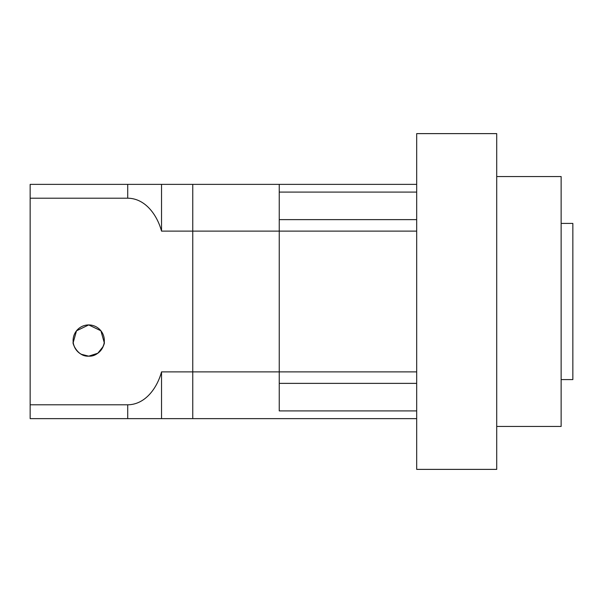 <?xml version="1.0" encoding="UTF-8"?>
<svg xmlns="http://www.w3.org/2000/svg" width="603" height="603" viewBox="0 0 603 603"><rect width="100%" height="100%" fill="white"/><g stroke="black" fill="none" stroke-linecap="round" stroke-linejoin="round"><path stroke-width="0.9" d="M103.113 346.589L97.829 353.222L88.716 356.162C76.898 356.923 71.938 341.78 73.219 342.496C71.953 341.72 76.792 356.878 88.716 356.162C100.543 356.916 105.487 341.773 104.206 342.496C105.487 341.728 100.618 356.886 88.716 356.162A15.618 15.618 0 0 0 104.334 340.544A15.618 15.618 0 0 0 88.716 324.927A15.618 15.618 0 0 0 73.099 340.544A15.618 15.618 0 0 0 88.716 356.162L81.247 354.262M78.051 351.956L79.619 353.237M85.068 355.732L83.402 355.227M81.669 354.481L79.656 353.268M77.614 351.526L76.679 350.494M74.395 346.778L73.581 344.403M73.219 342.496L76.506 330.806L88.716 324.927L100.912 330.791L104.206 342.496M104.04 343.567L103.852 344.388M30.15 198.199L127.715 198.199L127.715 184.367L30.15 184.367L30.15 418.633L127.715 418.633L127.715 404.801C145.632 404.613 157.285 387.518 161.529 371.885L161.529 418.633L416.681 418.633M89.757 356.124L87.676 356.124M127.715 184.367L192.764 184.367L192.764 418.633L192.764 371.885L161.529 371.885M161.529 184.367L161.529 231.115L416.681 231.115M30.15 404.801L127.715 404.801M161.529 418.633L127.715 418.633M161.529 231.115C157.308 215.542 145.67 198.387 127.715 198.199M103.844 344.426L102.45 347.984M101.025 350.155L99.812 351.534M96.593 354.029L94.852 354.903M92.907 355.589L91.339 355.936M416.681 410.907L279.242 410.907L279.242 371.885L279.242 383.372L416.681 383.372M416.681 192.093L279.242 192.093L279.242 184.367L192.764 184.367L192.764 371.885L279.242 371.885L279.242 219.628L416.681 219.628M416.681 371.885L279.242 371.885L279.242 184.367L416.681 184.367M416.681 301.5L416.681 469.383L496.714 469.383L496.714 133.617L416.681 133.617L416.681 301.5M496.714 176.558L561.137 176.558L561.137 426.442L496.714 426.442M561.137 223.411L572.85 223.411L572.85 379.589L561.137 379.589"/></g></svg>
